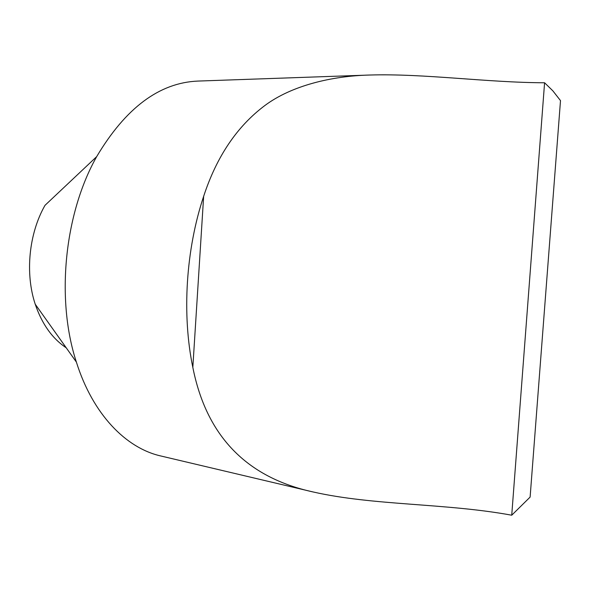 <?xml version="1.0" encoding="UTF-8"?>
<svg xmlns="http://www.w3.org/2000/svg" width="590" height="590" viewBox="0 0 590 590"><rect width="100%" height="100%" fill="white"/><g stroke="black" fill="none" stroke-linecap="round" stroke-linejoin="round"><path stroke-width="0.89" d="M192.827 367.371C181.838 314.647 185.85 249.651 203.653 196.315L192.827 367.371C206.375 435.892 246.443 477.413 313.024 491.942L160.775 455.967C125.928 448.105 92.755 414.283 76.383 362.083C55.821 299.58 64.281 213.905 96.672 156.638C125.663 107.904 159.374 82.718 197.805 81.081L369.76 75.026M96.672 156.638L45.002 205.335C28.88 233.522 24.942 273.421 35.23 304.219C41.956 324.013 52.274 338.535 66.205 347.776M203.653 196.315C216.663 156.564 237.106 126.275 264.969 105.448C291.608 85.609 331.683 75.955 369.768 75.026C424.18 73.389 486.92 82.593 544.585 82.77L552.86 90.845L560.5 100.617L530.115 497.09L511.729 515.21C445.428 503.027 373.625 505.719 313.024 491.942M544.585 82.77L511.729 515.21M35.23 304.219L76.383 362.083"/></g></svg>
